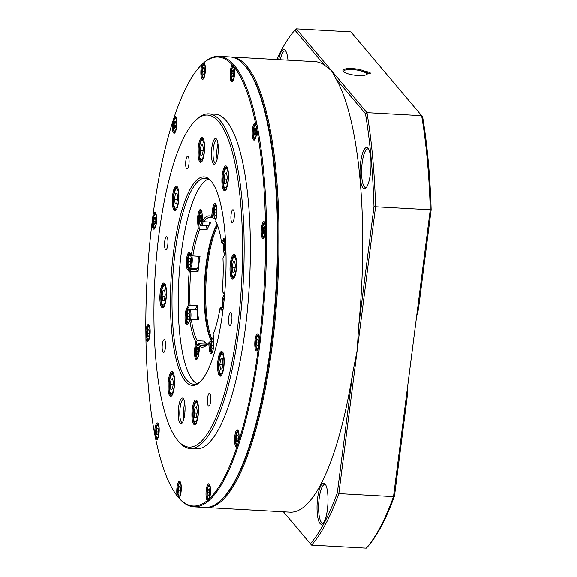 <?xml version="1.0" encoding="UTF-8"?>
<svg xmlns="http://www.w3.org/2000/svg" width="577" height="577" viewBox="0 0 577 577"><rect width="100%" height="100%" fill="white"/><g stroke="black" fill="none" stroke-linecap="round" stroke-linejoin="round"><path stroke-width="0.87" d="M365.529 71.577L365.09 72.514A11.605 2.986 -172.7 0 1 366.597 74.282L367.419 73.813A12.377 3.188 -172.7 0 1 366.914 74.426A12.377 3.188 -172.7 0 1 358.115 75.537A12.377 3.188 -172.7 0 1 343.25 71.397A12.377 3.188 -172.7 0 1 352.258 68.605A12.377 3.188 -172.7 0 1 365.529 71.577A3.996 1.031 -172.7 0 1 370.153 73.452A3.996 1.031 -172.7 0 1 367.419 73.813M369.453 73.712A3.224 0.829 7.3 0 0 365.515 72.529A3.224 0.829 7.3 0 0 365.09 72.514A11.605 2.986 -172.7 0 0 352.352 69.565A11.605 2.986 -172.7 0 0 343.661 71.8M366.597 74.282L366.597 74.303A11.605 2.986 -172.7 0 1 366.597 74.303A11.605 2.986 -172.7 0 1 366.409 74.714M166.126 298.872A12.377 3.231 93.2 0 1 163.414 307.353A12.377 3.231 93.2 0 1 160.442 304.036A12.377 3.231 93.2 0 1 160.276 291.94A12.377 3.231 93.2 0 1 164.733 283.559A12.377 3.231 93.2 0 1 166.126 298.872M165.058 284.035A11.605 3.029 -86.8 0 0 164.589 283.862A11.605 3.029 -86.8 0 0 161.207 292.2A11.605 3.029 -86.8 0 0 163.305 307.036A11.605 3.029 -86.8 0 0 163.789 306.914M174.254 387.441A12.377 3.231 93.2 0 1 171.542 395.923A12.377 3.231 93.2 0 1 168.563 392.605A12.377 3.231 93.2 0 1 168.405 380.51A12.377 3.231 93.2 0 1 172.855 372.129A12.377 3.231 93.2 0 1 174.254 387.441M173.179 372.598A11.605 3.029 -86.8 0 0 172.711 372.432A11.605 3.029 -86.8 0 0 169.328 380.77A11.605 3.029 -86.8 0 0 171.427 395.598A11.605 3.029 -86.8 0 0 171.91 395.483M193.987 506.83L204.922 507.435A225.585 58.868 -86.8 0 0 221.272 499.927L222.008 499.228A224.814 58.666 -86.8 0 0 271.291 345.205A224.814 58.666 -86.8 0 0 245.961 66.997L245.312 66.218A225.585 58.868 -86.8 0 0 229.884 56.95L218.95 56.344A225.585 58.868 93.2 0 1 259.794 344.772A225.585 58.868 93.2 0 1 193.987 506.83A225.585 58.868 93.2 0 1 178.56 497.562L177.204 495.91A8.511 2.221 93.2 0 1 177.038 487.356A8.511 2.221 93.2 0 1 180.103 481.593A8.511 2.221 93.2 0 1 181.063 492.123A8.511 2.221 93.2 0 1 179.202 497.951A8.511 2.221 93.2 0 1 179.043 498.081L178.271 497.215M221.272 499.927A225.585 58.868 -86.8 0 0 270.728 345.378A225.585 58.868 -86.8 0 0 245.312 66.218M178.545 201.943A12.377 3.231 93.2 0 1 175.834 210.425A12.377 3.231 93.2 0 1 172.862 207.107A12.377 3.231 93.2 0 1 172.696 195.012A12.377 3.231 93.2 0 1 177.153 186.631A12.377 3.231 93.2 0 1 178.545 201.943M177.471 187.099A11.605 3.029 -86.8 0 0 177.009 186.934A11.605 3.029 -86.8 0 0 173.627 195.271A11.605 3.029 -86.8 0 0 175.725 210.1A11.605 3.029 -86.8 0 0 176.201 209.985M236.26 270.325A12.377 3.231 93.2 0 1 233.541 278.806A12.377 3.231 93.2 0 1 230.569 275.489A12.377 3.231 93.2 0 1 230.403 263.393A12.377 3.231 93.2 0 1 234.861 255.012A12.377 3.231 93.2 0 1 236.26 270.325M235.185 255.481A11.605 3.029 -86.8 0 0 234.716 255.315A11.605 3.029 -86.8 0 0 231.334 263.653A11.605 3.029 -86.8 0 0 233.433 278.482A11.605 3.029 -86.8 0 0 233.916 278.366M228.131 181.755A12.377 3.231 93.2 0 1 225.419 190.237A12.377 3.231 93.2 0 1 222.448 186.919A12.377 3.231 93.2 0 1 222.282 174.824A12.377 3.231 93.2 0 1 226.739 166.443A12.377 3.231 93.2 0 1 228.131 181.755M227.057 166.919A11.605 3.029 -86.8 0 0 226.595 166.746A11.605 3.029 -86.8 0 0 223.212 175.083A11.605 3.029 -86.8 0 0 225.311 189.912A11.605 3.029 -86.8 0 0 225.795 189.797M204.229 153.432A12.377 3.231 93.2 0 1 201.517 161.913A12.377 3.231 93.2 0 1 198.546 158.596A12.377 3.231 93.2 0 1 198.38 146.5A12.377 3.231 93.2 0 1 202.837 138.119A12.377 3.231 93.2 0 1 204.229 153.432M203.154 138.588A11.605 3.029 -86.8 0 0 202.693 138.422A11.605 3.029 -86.8 0 0 199.31 146.76A11.605 3.029 -86.8 0 0 201.409 161.589A11.605 3.029 -86.8 0 0 201.885 161.473M223.84 367.253A12.377 3.231 93.2 0 1 221.128 375.735A12.377 3.231 93.2 0 1 218.156 372.417A12.377 3.231 93.2 0 1 217.991 360.322A12.377 3.231 93.2 0 1 222.448 351.941A12.377 3.231 93.2 0 1 223.84 367.253M222.765 352.417A11.605 3.029 -86.8 0 0 222.304 352.244A11.605 3.029 -86.8 0 0 218.921 360.582A11.605 3.029 -86.8 0 0 221.02 375.411A11.605 3.029 -86.8 0 0 221.496 375.295M198.156 415.765A12.377 3.231 93.2 0 1 195.444 424.246A12.377 3.231 93.2 0 1 192.473 420.929A12.377 3.231 93.2 0 1 192.307 408.833A12.377 3.231 93.2 0 1 196.764 400.452A12.377 3.231 93.2 0 1 198.156 415.765M197.082 400.928A11.605 3.029 -86.8 0 0 196.62 400.755A11.605 3.029 -86.8 0 0 193.237 409.093A11.605 3.029 -86.8 0 0 195.336 423.922A11.605 3.029 -86.8 0 0 195.812 423.806M238.806 441.116L237.068 446.468A8.511 2.221 93.2 0 1 236.996 446.54A8.511 2.221 93.2 0 1 234.954 444.261A8.511 2.221 93.2 0 1 234.839 435.945A8.511 2.221 93.2 0 1 237.904 430.182A8.511 2.221 93.2 0 1 238.864 440.713A8.511 2.221 93.2 0 1 238.806 441.116A224.814 58.666 -86.8 0 0 258.381 348.219L259.405 344.664L259.333 340.783A224.814 58.666 -86.8 0 0 265.586 232.105A8.511 2.221 93.2 0 1 265.535 232.517A8.511 2.221 93.2 0 1 263.667 238.344A8.511 2.221 93.2 0 1 261.626 236.065A8.511 2.221 93.2 0 1 261.511 227.756A8.511 2.221 93.2 0 1 264.576 221.994A8.511 2.221 93.2 0 1 265.492 224.583A224.814 58.666 -86.8 0 0 256.751 129.241A8.511 2.221 93.2 0 1 256.505 134.044A8.511 2.221 93.2 0 1 254.637 139.879A8.511 2.221 93.2 0 1 252.596 137.593A8.511 2.221 93.2 0 1 252.481 129.284A8.511 2.221 93.2 0 1 255.546 123.521A8.511 2.221 93.2 0 1 255.633 123.637A224.814 58.666 -86.8 0 0 234.24 67.184A8.511 2.221 93.2 0 1 234.406 75.738A8.511 2.221 93.2 0 1 232.538 81.566A8.511 2.221 93.2 0 1 230.497 79.287A8.511 2.221 93.2 0 1 230.382 70.971A8.511 2.221 93.2 0 1 232.408 65.006A224.814 58.666 -86.8 0 0 204.092 62.561A8.511 2.221 93.2 0 1 204.2 62.684A8.511 2.221 93.2 0 1 205.16 73.207A8.511 2.221 93.2 0 1 203.292 79.042A8.511 2.221 93.2 0 1 201.25 76.763A8.511 2.221 93.2 0 1 201.135 68.447A8.511 2.221 93.2 0 1 202.022 64.4A224.814 58.666 -86.8 0 0 201.863 64.552A224.814 58.666 -86.8 0 0 174.377 116.619A8.511 2.221 93.2 0 1 175.646 116.619A8.511 2.221 93.2 0 1 176.605 127.149A8.511 2.221 93.2 0 1 174.737 132.977A8.511 2.221 93.2 0 1 172.696 130.698A8.511 2.221 93.2 0 1 172.581 122.382A8.511 2.221 93.2 0 1 172.638 121.978A224.814 58.666 -86.8 0 0 153.064 214.868A8.511 2.221 93.2 0 1 155.429 212.567A8.511 2.221 93.2 0 1 156.389 223.09A8.511 2.221 93.2 0 1 154.528 228.918A8.511 2.221 93.2 0 1 152.112 222.304L153.064 214.868M258.381 348.219A8.511 2.221 93.2 0 1 257.212 350.592A8.511 2.221 93.2 0 1 255.171 348.313A8.511 2.221 93.2 0 1 255.056 339.997A8.511 2.221 93.2 0 1 258.121 334.234A8.511 2.221 93.2 0 1 259.333 340.783M258.438 334.754A7.732 2.019 -86.8 0 0 258.244 334.703A7.732 2.019 -86.8 0 0 255.986 340.257A7.732 2.019 -86.8 0 0 257.385 350.145A7.732 2.019 -86.8 0 0 257.587 350.124M201.863 64.552L202.592 63.852A225.585 58.868 93.2 0 1 218.95 56.344M172.638 121.978L174.377 116.619M202.022 64.4L204.092 62.561M232.408 65.006L233.822 65.663L234.24 67.184M255.633 123.637L256.751 129.241M265.492 224.583L265.586 232.105M238.222 430.694A7.732 2.019 -86.8 0 0 238.027 430.644A7.732 2.019 -86.8 0 0 235.769 436.205A7.732 2.019 -86.8 0 0 237.169 446.093A7.732 2.019 -86.8 0 0 237.45 446.035M210.309 494.648A8.511 2.221 93.2 0 1 209.422 498.694L208.867 500.064L207.352 500.526A8.511 2.221 93.2 0 1 206.285 489.88A8.511 2.221 93.2 0 1 209.35 484.117A8.511 2.221 93.2 0 1 210.309 494.648M209.667 484.63A7.732 2.019 -86.8 0 0 209.473 484.586A7.732 2.019 -86.8 0 0 207.215 490.14A7.732 2.019 -86.8 0 0 208.614 500.028A7.732 2.019 -86.8 0 0 209.018 499.906M180.421 482.105A7.732 2.019 -86.8 0 0 180.226 482.055A7.732 2.019 -86.8 0 0 177.968 487.615A7.732 2.019 -86.8 0 0 179.368 497.504A7.732 2.019 -86.8 0 0 179.57 497.475M158.963 433.81A8.511 2.221 93.2 0 1 157.103 439.638A8.511 2.221 93.2 0 1 155.812 439.45L154.701 433.854A8.511 2.221 93.2 0 1 154.939 429.043A8.511 2.221 93.2 0 1 158.004 423.28A8.511 2.221 93.2 0 1 158.963 433.81M158.322 423.792A7.732 2.019 -86.8 0 0 158.127 423.749A7.732 2.019 -86.8 0 0 155.869 429.302A7.732 2.019 -86.8 0 0 157.269 439.191A7.732 2.019 -86.8 0 0 157.471 439.162M149.933 335.338A8.511 2.221 93.2 0 1 148.065 341.166A8.511 2.221 93.2 0 1 145.952 338.511L145.858 330.982A8.511 2.221 93.2 0 1 145.909 330.571A8.511 2.221 93.2 0 1 148.974 324.808A8.511 2.221 93.2 0 1 149.933 335.338M149.292 325.327A7.732 2.019 -86.8 0 0 149.097 325.277A7.732 2.019 -86.8 0 0 146.839 330.83A7.732 2.019 -86.8 0 0 148.239 340.718A7.732 2.019 -86.8 0 0 148.44 340.69M155.747 213.079A7.732 2.019 -86.8 0 0 155.552 213.028A7.732 2.019 -86.8 0 0 153.294 218.582A7.732 2.019 -86.8 0 0 154.694 228.47A7.732 2.019 -86.8 0 0 154.896 228.449M175.963 117.131A7.732 2.019 -86.8 0 0 175.769 117.081A7.732 2.019 -86.8 0 0 173.511 122.641A7.732 2.019 -86.8 0 0 174.91 132.53A7.732 2.019 -86.8 0 0 175.112 132.501M204.518 63.196A7.732 2.019 -86.8 0 0 204.323 63.145A7.732 2.019 -86.8 0 0 202.065 68.699A7.732 2.019 -86.8 0 0 203.465 78.595A7.732 2.019 -86.8 0 0 203.667 78.566M233.952 65.843A7.732 2.019 -86.8 0 0 233.57 65.67A7.732 2.019 -86.8 0 0 231.312 71.231A7.732 2.019 -86.8 0 0 232.711 81.119A7.732 2.019 -86.8 0 0 232.913 81.09M255.928 124.069A7.732 2.019 -86.8 0 0 255.661 123.983A7.732 2.019 -86.8 0 0 253.411 129.536A7.732 2.019 -86.8 0 0 254.81 139.425A7.732 2.019 -86.8 0 0 255.012 139.403M264.893 222.506A7.732 2.019 -86.8 0 0 264.699 222.455A7.732 2.019 -86.8 0 0 262.441 228.009A7.732 2.019 -86.8 0 0 263.84 237.897A7.732 2.019 -86.8 0 0 264.042 237.875M222.974 310.188A8.763 2.286 93.2 0 1 222.938 310.224A8.763 2.286 93.2 0 1 221.712 310.166L220.046 308.197A65.742 17.159 93.2 0 1 213.18 334.408L213.75 340.567A8.763 2.286 93.2 0 1 213.591 347.224A8.763 2.286 93.2 0 1 211.672 353.232A8.763 2.286 93.2 0 1 209.292 348.977L208.73 342.817A65.742 17.159 93.2 0 1 206.855 345.003A65.742 17.159 93.2 0 1 199.793 346.452L198.928 353.196A8.763 2.286 93.2 0 1 197.009 359.197A8.763 2.286 93.2 0 1 194.903 356.846A8.763 2.286 93.2 0 1 194.788 348.284L195.653 341.541A65.742 17.159 93.2 0 1 189.876 320.48L188.095 323.856A8.763 2.286 93.2 0 1 187.539 324.635A8.763 2.286 93.2 0 1 185.094 319.42A8.763 2.286 93.2 0 1 186.688 308.5L188.47 305.125A65.742 17.159 93.2 0 1 189.242 271.702L187.583 269.726A8.763 2.286 93.2 0 1 186.587 258.871A8.763 2.286 93.2 0 1 189.732 252.928L191.398 254.897A65.742 17.159 93.2 0 1 198.264 228.687L197.695 222.527A8.763 2.286 93.2 0 1 198.423 212.826A8.763 2.286 93.2 0 1 201.005 209.934A8.763 2.286 93.2 0 1 202.152 214.117L202.715 220.277A65.742 17.159 93.2 0 1 211.651 216.642L212.516 209.898A8.763 2.286 93.2 0 1 215.668 203.962A8.763 2.286 93.2 0 1 216.656 214.81L215.798 221.554A65.742 17.159 93.2 0 1 221.568 242.614L223.349 239.239A8.763 2.286 93.2 0 1 225.138 238.525A8.763 2.286 93.2 0 1 225.398 238.914M225.405 239.008A7.991 2.084 -86.8 0 0 225.246 238.979A7.991 2.084 -86.8 0 0 224.157 239.96L222.203 243.66L223.717 243.999M225.939 250.649A8.763 2.286 93.2 0 1 224.763 254.594L222.974 257.969A65.742 17.159 93.2 0 1 222.203 291.392L223.862 293.361A8.763 2.286 93.2 0 1 223.869 293.376A8.763 2.286 93.2 0 1 224.597 295.02M211.456 340.632A65.23 17.021 93.2 0 1 206.703 264.187A65.23 17.021 93.2 0 1 217.24 224.669M211.362 340.971A64.451 16.82 93.2 0 1 206.14 264.36A64.451 16.82 93.2 0 1 217.111 224.352M217.933 155.011A12.889 3.361 93.2 0 1 215.106 163.839A12.889 3.361 93.2 0 1 212.011 160.384A12.889 3.361 93.2 0 1 211.838 147.791A12.889 3.361 93.2 0 1 216.483 139.057A12.889 3.361 93.2 0 1 217.933 155.011M217.01 139.937A11.605 3.029 -86.8 0 0 216.772 139.886A11.605 3.029 -86.8 0 0 213.389 148.217A11.605 3.029 -86.8 0 0 215.488 163.053A11.605 3.029 -86.8 0 0 215.733 163.031M184.698 414.481A12.889 3.361 93.2 0 1 181.87 423.309A12.889 3.361 93.2 0 1 178.769 419.854A12.889 3.361 93.2 0 1 178.603 407.254A12.889 3.361 93.2 0 1 183.241 398.527A12.889 3.361 93.2 0 1 184.698 414.481M183.774 399.399A11.605 3.029 -86.8 0 0 183.529 399.349A11.605 3.029 -86.8 0 0 180.147 407.687A11.605 3.029 -86.8 0 0 182.245 422.523A11.605 3.029 -86.8 0 0 182.491 422.494M237.573 327.707A166.291 43.398 -86.8 0 0 235.366 165.195A166.291 43.398 -86.8 0 0 195.415 120.629A166.291 43.398 -86.8 0 0 158.956 234.558A166.291 43.398 -86.8 0 0 177.694 440.338A166.291 43.398 -86.8 0 0 237.573 327.707M195.415 120.629L196.634 119.453A167.582 43.729 93.2 0 1 208.78 113.878A167.582 43.729 93.2 0 1 239.123 328.14A167.582 43.729 93.2 0 1 190.237 448.524A167.582 43.729 93.2 0 1 178.776 441.643L177.694 440.338M222.953 310.376A104.415 27.249 93.2 0 1 200.06 381.916A104.415 27.249 93.2 0 1 174.975 353.932A104.415 27.249 93.2 0 1 173.583 251.889A104.415 27.249 93.2 0 1 211.182 181.164A104.415 27.249 93.2 0 1 222.953 310.376M211.723 181.842A103.124 26.91 -86.8 0 0 205.217 178.235A103.124 26.91 -86.8 0 0 175.134 252.315A103.124 26.91 -86.8 0 0 193.807 384.167A103.124 26.91 -86.8 0 0 200.673 381.303M184.9 412.541A6.448 1.681 93.2 0 1 185.066 409.562M218.142 153.071A6.448 1.681 93.2 0 1 218.308 150.092M184.77 403.366A11.605 3.029 -86.8 0 0 183.875 407.896A11.605 3.029 -86.8 0 0 183.926 418.671M218.012 143.897A11.605 3.029 -86.8 0 0 217.118 148.426A11.605 3.029 -86.8 0 0 217.161 159.202M185.873 160.788A6.448 1.681 -86.8 0 0 187.042 169.025A6.448 1.681 -86.8 0 0 188.917 164.395A6.448 1.681 -86.8 0 0 187.749 156.158A6.448 1.681 -86.8 0 0 185.873 160.788M231.117 214.399A6.448 1.681 -86.8 0 0 232.286 222.635A6.448 1.681 -86.8 0 0 234.168 218.012A6.448 1.681 -86.8 0 0 233 209.768A6.448 1.681 -86.8 0 0 231.117 214.399M228.737 317.235A6.448 1.681 -86.8 0 0 229.906 325.478A6.448 1.681 -86.8 0 0 231.788 320.848A6.448 1.681 -86.8 0 0 230.62 312.604A6.448 1.681 -86.8 0 0 228.737 317.235M207.619 397.87A6.448 1.681 -86.8 0 0 208.78 406.114A6.448 1.681 -86.8 0 0 210.663 401.484A6.448 1.681 -86.8 0 0 209.494 393.24A6.448 1.681 -86.8 0 0 207.619 397.87M162.368 344.26A6.448 1.681 -86.8 0 0 163.536 352.497A6.448 1.681 -86.8 0 0 165.419 347.866A6.448 1.681 -86.8 0 0 164.25 339.629A6.448 1.681 -86.8 0 0 162.368 344.26M164.748 241.417A6.448 1.681 -86.8 0 0 165.916 249.661A6.448 1.681 -86.8 0 0 167.799 245.03A6.448 1.681 -86.8 0 0 166.63 236.786A6.448 1.681 -86.8 0 0 164.748 241.417M208.283 179.094A103.124 26.91 -86.8 0 0 181.344 252.661A103.124 26.91 -86.8 0 0 196.952 383.655M190.237 448.524L196.454 448.87A167.582 43.729 -86.8 0 0 245.333 328.486A167.582 43.729 -86.8 0 0 214.997 114.224L208.78 113.878M222.578 307.267L220.724 307.303L222.549 309.467A7.991 2.084 -86.8 0 0 223.025 309.777M211.24 341.526L209.617 341.887L210.237 348.645A7.991 2.084 -86.8 0 0 211.824 352.792A7.991 2.084 -86.8 0 0 212.047 352.756M199.793 346.452L200.998 345.154A64.451 16.82 -86.8 0 0 203.4 345.969A64.451 16.82 -86.8 0 0 207.46 344.368M200.998 345.154L205.874 345.428M207.085 344.671A64.451 16.82 93.2 0 1 204.431 341.079L197.226 340.675L196.663 341.151L195.718 348.544A7.991 2.084 -86.8 0 0 197.161 358.757A7.991 2.084 -86.8 0 0 197.384 358.728M189.876 320.48L191.362 319.297A64.451 16.82 -86.8 0 0 197.226 340.675M191.362 319.297L198.567 319.694A64.451 16.82 93.2 0 1 197.284 305.695L189.451 305.514L187.496 309.214A7.991 2.084 -86.8 0 0 186.01 318.136A7.991 2.084 -86.8 0 0 187.691 324.195A7.991 2.084 -86.8 0 0 187.914 324.166M190.864 271.363L198.07 271.76A64.451 16.82 93.2 0 1 198.935 263.963A64.451 16.82 93.2 0 1 200.031 256.44L192.206 255.871L190.388 253.707A7.991 2.084 -86.8 0 0 189.847 253.39A7.991 2.084 -86.8 0 0 187.402 260.184A7.991 2.084 -86.8 0 0 188.419 269.026L190.864 271.363A64.451 16.82 -86.8 0 0 190.078 305.298M370.369 173.965A20.628 5.381 93.2 0 1 365.847 188.095A20.628 5.381 93.2 0 1 360.892 182.57A20.628 5.381 93.2 0 1 360.618 162.411A20.628 5.381 93.2 0 1 368.047 148.44A20.628 5.381 93.2 0 1 370.369 173.965M368.58 149.234A19.337 5.049 -86.8 0 0 367.809 148.953A19.337 5.049 -86.8 0 0 362.168 162.844A19.337 5.049 -86.8 0 0 365.667 187.561A19.337 5.049 -86.8 0 0 366.467 187.374M327.397 509.455A20.628 5.381 93.2 0 1 322.875 523.584A20.628 5.381 93.2 0 1 317.92 518.059A20.628 5.381 93.2 0 1 317.646 497.901A20.628 5.381 93.2 0 1 325.067 483.937A20.628 5.381 93.2 0 1 327.397 509.455M325.601 484.723A19.337 5.049 -86.8 0 0 324.829 484.442A19.337 5.049 -86.8 0 0 319.189 498.333A19.337 5.049 -86.8 0 0 322.694 523.058A19.337 5.049 -86.8 0 0 323.488 522.863M217.738 225.968A64.451 16.82 -86.8 0 0 207.633 264.446A64.451 16.82 -86.8 0 0 211.968 339.182M283.437 511.785L310.376 543.707A269.416 70.307 -86.8 0 0 337.336 492.794L352.698 372.821L357.206 350.167L358.613 326.654L373.983 206.689A269.416 70.307 -86.8 0 0 365.457 113.734L335.872 78.674A225.585 58.868 93.2 0 1 358.613 326.654M230.627 57.008A225.585 58.868 93.2 0 1 231.377 57.036A225.585 58.868 93.2 0 1 272.221 345.457A225.585 58.868 93.2 0 1 206.415 507.522A225.585 58.868 93.2 0 1 205.664 507.457M352.698 372.821A225.585 58.868 93.2 0 1 290.159 512.16L206.415 507.522M335.872 78.674L331.58 70.762L324.483 65.187L294.897 30.127A269.416 70.307 -86.8 0 0 276.744 59.546M231.377 57.036L315.121 61.674A225.585 58.868 93.2 0 1 324.483 65.187M294.897 30.127L296.21 28.85L350.881 31.879L421.621 115.703L366.95 112.674A270.707 70.646 93.2 0 1 375.577 206.739L338.829 493.595A270.707 70.646 93.2 0 1 311.551 545.121L283.422 511.785M416.572 316.521L430.247 209.768A270.707 70.646 -86.8 0 0 421.621 115.703L422.616 116.9A269.416 70.307 93.2 0 1 431.142 209.855L418.368 309.568L416.572 316.521L407.174 389.879L407.261 396.24L394.488 495.96A269.416 70.307 93.2 0 1 367.535 546.873L366.222 548.15L311.551 545.121L310.376 543.707M278.662 59.655A20.628 5.381 93.2 0 1 285.312 50.408A20.628 5.381 93.2 0 1 287.988 60.167M431.142 209.855L373.983 206.689M366.222 548.15A270.707 70.646 -86.8 0 0 393.5 496.624L338.829 493.595L337.336 492.794M394.488 495.96L393.5 496.624L407.174 389.879M296.21 28.85L366.95 112.674L365.457 113.734M285.846 51.194A19.337 5.049 -86.8 0 0 285.067 50.913A19.337 5.049 -86.8 0 0 280.299 59.741M201.33 210.439A7.991 2.084 -86.8 0 0 201.113 210.381A7.991 2.084 -86.8 0 0 198.639 222.195L199.26 228.954L199.801 229.437A64.451 16.82 -86.8 0 0 192.826 256.044M199.801 229.437L207.006 229.834A64.451 16.82 93.2 0 1 211.067 222.167L203.854 221.77L202.715 220.277M215.986 204.474A7.991 2.084 -86.8 0 0 215.776 204.417A7.991 2.084 -86.8 0 0 213.44 210.158L212.495 217.551L212.927 218.077A64.451 16.82 -86.8 0 0 210.533 217.262A64.451 16.82 -86.8 0 0 203.854 221.77M212.927 218.077L214.485 218.164M152.112 222.304A224.814 58.666 -86.8 0 0 145.858 330.982M145.952 338.511A224.814 58.666 -86.8 0 0 154.701 433.854M155.812 439.45A224.814 58.666 -86.8 0 0 177.204 495.91M179.043 498.081A224.814 58.666 -86.8 0 0 207.352 500.526M209.422 498.694A224.814 58.666 -86.8 0 0 237.068 446.468M195.754 268.824A7.991 2.084 -86.8 0 0 196.13 269.459L198.07 271.76M197.284 305.695L195.264 309.51M204.431 341.079L204.049 344.036M206.631 225.795L207.006 229.834M223.963 293.498L222.203 291.392M191.398 254.897L192.206 255.871M199.26 228.954L198.264 228.687M188.47 305.125L189.451 305.514M190.244 271.19L189.242 271.702M195.653 341.541L196.663 341.151M208.73 342.817L209.617 341.887M220.046 308.197L220.724 307.303M212.495 217.551L211.651 216.642M222.203 243.66L221.568 242.614M162.115 296.073L163.024 290.613L164.618 289.971L165.289 294.797L164.373 300.256L162.786 300.898L162.115 296.073L165.044 296.239M164.719 290.707L163.024 290.613M170.237 384.643L171.153 379.176L172.739 378.541L173.41 383.359L172.494 388.826L170.907 389.468L170.237 384.643L173.172 384.809M172.84 379.269L171.153 379.176M194.139 412.966L195.055 407.506L196.642 406.864L197.32 411.689L196.404 417.149L194.817 417.791L194.139 412.966L197.074 413.132M196.743 407.6L195.055 407.506M219.823 364.455L220.739 358.995L222.325 358.353L222.996 363.178L222.087 368.638L220.501 369.28L219.823 364.455L222.758 364.621M222.426 359.089L220.739 358.995M232.242 267.526L233.158 262.059L234.745 261.417L235.416 266.242L234.5 271.709L232.913 272.351L232.242 267.526L235.178 267.692M234.846 262.153L233.158 262.059M224.121 178.957L225.03 173.497L226.617 172.855L227.295 177.68L226.379 183.14L224.792 183.782L224.121 178.957L227.049 179.122M226.725 173.59L225.03 173.497M200.212 150.633L201.128 145.166L202.715 144.531L203.385 149.349L202.477 154.816L200.89 155.458L200.212 150.633L203.147 150.799M202.815 145.26L201.128 145.166M174.528 199.144L175.444 193.677L177.031 193.043L177.709 197.861L176.793 203.328L175.206 203.969L174.528 199.144L177.464 199.31M177.132 193.771L175.444 193.677M153.879 221.135L154.456 217.709L155.451 217.313L155.869 220.335L155.3 223.761L154.304 224.165L153.879 221.135L155.718 221.243M155.516 217.774L154.456 217.709M147.423 333.383L148 329.957L148.996 329.561L149.414 332.583L148.844 336.009L147.849 336.413L147.423 333.383L149.263 333.484M149.054 330.015L148 329.957M156.454 431.856L157.031 428.43L158.026 428.026L158.444 431.055L157.874 434.481L156.879 434.885L156.454 431.856L158.293 431.957M158.091 428.487L157.031 428.43M178.553 490.169L179.13 486.743L180.125 486.339L180.543 489.361L179.974 492.787L178.978 493.191L178.553 490.169L180.392 490.27M180.19 486.8L179.13 486.743M207.799 492.693L208.369 489.267L209.364 488.863L209.79 491.892L209.22 495.318L208.225 495.715L207.799 492.693L209.639 492.794M209.429 489.325L208.369 489.267M236.354 438.758L236.931 435.332L237.926 434.928L238.344 437.957L237.774 441.383L236.779 441.78L236.354 438.758L238.193 438.859M237.991 435.39L236.931 435.332M256.57 342.81L257.14 339.384L258.135 338.987L258.561 342.01L257.984 345.435L256.989 345.839L256.57 342.81L258.409 342.911M258.2 339.442L257.14 339.384M263.025 230.562L263.595 227.136L264.591 226.739L265.016 229.761L264.439 233.187L263.444 233.591L263.025 230.562L264.865 230.67M264.655 227.201L263.595 227.136M253.995 132.097L254.565 128.671L255.561 128.267L255.986 131.289L255.409 134.715L254.414 135.119L253.995 132.097L255.835 132.198M255.625 128.729L254.565 128.671M231.896 73.784L232.466 70.358L233.461 69.954L233.887 72.976L233.31 76.402L232.315 76.806L231.896 73.784L233.735 73.885M233.526 70.416L232.466 70.358M202.65 71.259L203.219 67.834L204.215 67.43L204.64 70.452L204.063 73.878L203.068 74.282L202.65 71.259L204.489 71.36M204.28 67.891L203.219 67.834M174.095 125.195L174.665 121.769L175.66 121.365L176.086 124.387L175.509 127.813L174.514 128.217L174.095 125.195L175.935 125.296M175.725 121.826L174.665 121.769M203.234 221.142A7.09 1.854 93.2 0 1 201.496 225.456A7.09 1.854 93.2 0 1 201.272 225.499L207.98 225.874A7.09 1.854 -86.8 0 0 208.21 225.831A7.09 1.854 -86.8 0 0 209.84 222.102M199.923 218.777L200.493 215.351L201.488 214.954L201.914 217.976L201.337 221.402L200.342 221.806L199.923 218.777L201.762 218.885M201.553 215.416L200.493 215.351M191.557 255.092A7.09 1.854 93.2 0 1 192.155 262.679A7.09 1.854 93.2 0 1 190.237 268.464A7.09 1.854 93.2 0 1 190.006 268.5L196.714 268.875A7.09 1.854 -86.8 0 0 196.945 268.832A7.09 1.854 -86.8 0 0 198.776 263.848A7.09 1.854 -86.8 0 0 198.575 256.361M188.657 261.785L189.227 258.359L190.222 257.955L190.648 260.977L190.078 264.403L189.083 264.807L188.657 261.785L190.497 261.886M190.287 258.417L189.227 258.359M187.388 316.629L187.958 313.203L188.953 312.806L189.379 315.828L188.809 319.254L187.813 319.658L187.388 316.629L189.227 316.737M197.363 319.629A7.09 1.854 -86.8 0 0 196.23 309.568L189.523 309.193A7.09 1.854 93.2 0 1 190.576 319.701M189.018 313.268L187.958 313.203M196.858 351.191L197.428 347.765L198.423 347.368L198.849 350.39L198.272 353.816L197.276 354.22L196.858 351.191L198.697 351.299M206.537 345.046A7.09 1.854 -86.8 0 0 205.7 344.13L198.993 343.755A7.09 1.854 93.2 0 1 200.19 345.948M198.488 347.83L197.428 347.765M211.521 345.226L212.091 341.8L213.086 341.396L213.512 344.419L212.935 347.844L211.939 348.248L211.521 345.226L213.36 345.327M213.151 341.858L212.091 341.8M223.898 302.283L222.787 302.225L223.357 298.792L224.287 298.424M222.787 302.225L223.205 305.247L223.587 305.096M224.244 298.843L223.357 298.792M225.831 247.475L224.056 247.374L224.626 243.948L225.621 243.544L225.679 243.956M225.845 247.778L225.47 250L224.475 250.396L224.056 247.374M225.686 244.006L224.626 243.948M214.586 212.812L215.156 209.386L216.151 208.982L216.577 212.004L216 215.43L215.005 215.834L214.586 212.812L216.425 212.913M216.216 209.444L215.156 209.386M223.349 239.239L224.157 239.96L225.47 240.032M196.13 269.459L188.419 269.026L187.583 269.726M188.953 309.301L187.496 309.214L186.688 308.5M196.389 348.58L194.788 348.284M210.966 348.681L209.292 348.977M223.061 309.496L221.712 310.166M214.117 210.194L212.516 209.898M199.368 222.239L197.695 222.527M189.732 252.928L190.388 253.707M163.926 285.839A9.665 2.524 -86.8 0 0 161.134 296.47A9.665 2.524 -86.8 0 0 163.479 305.031A9.665 2.524 -86.8 0 0 166.263 294.4A9.665 2.524 -86.8 0 0 163.926 285.839M172.047 374.408A9.665 2.524 -86.8 0 0 169.256 385.039A9.665 2.524 -86.8 0 0 171.6 393.601A9.665 2.524 -86.8 0 0 174.391 382.969A9.665 2.524 -86.8 0 0 172.047 374.408M195.949 402.732A9.665 2.524 -86.8 0 0 193.165 413.363A9.665 2.524 -86.8 0 0 195.502 421.924A9.665 2.524 -86.8 0 0 198.293 411.293A9.665 2.524 -86.8 0 0 195.949 402.732M221.633 354.22A9.665 2.524 -86.8 0 0 218.849 364.852A9.665 2.524 -86.8 0 0 221.186 373.413A9.665 2.524 -86.8 0 0 223.977 362.782A9.665 2.524 -86.8 0 0 221.633 354.22M234.053 257.284A9.665 2.524 -86.8 0 0 231.262 267.923A9.665 2.524 -86.8 0 0 233.606 276.484A9.665 2.524 -86.8 0 0 236.397 265.853A9.665 2.524 -86.8 0 0 234.053 257.284M225.932 168.722A9.665 2.524 -86.8 0 0 223.14 179.353A9.665 2.524 -86.8 0 0 225.484 187.914A9.665 2.524 -86.8 0 0 228.268 177.283A9.665 2.524 -86.8 0 0 225.932 168.722M202.022 140.391A9.665 2.524 -86.8 0 0 199.238 151.03A9.665 2.524 -86.8 0 0 201.575 159.591A9.665 2.524 -86.8 0 0 204.366 148.96A9.665 2.524 -86.8 0 0 202.022 140.391M176.338 188.903A9.665 2.524 -86.8 0 0 173.554 199.541A9.665 2.524 -86.8 0 0 175.891 208.102A9.665 2.524 -86.8 0 0 178.682 197.471A9.665 2.524 -86.8 0 0 176.338 188.903M155.025 214.464A6.318 1.652 -86.8 0 0 153.201 221.417A6.318 1.652 -86.8 0 0 154.73 227.006A6.318 1.652 -86.8 0 0 156.555 220.061A6.318 1.652 -86.8 0 0 155.025 214.464M155.783 213.742A7.09 1.854 93.2 0 1 155.999 213.699L155.48 213.793C154.304 213.721 153.54 216.721 153.179 222.809C153.648 226.819 154.326 228.499 155.227 227.857M148.563 326.712A6.318 1.652 -86.8 0 0 146.746 333.657A6.318 1.652 -86.8 0 0 148.275 339.254A6.318 1.652 -86.8 0 0 150.092 332.309A6.318 1.652 -86.8 0 0 148.563 326.712M149.328 325.983A7.09 1.854 93.2 0 1 149.537 325.947L149.025 326.034C147.849 325.969 147.077 328.969 146.724 335.057C147.185 339.067 147.871 340.747 148.772 340.105M157.6 425.184A6.318 1.652 -86.8 0 0 155.776 432.13A6.318 1.652 -86.8 0 0 157.305 437.727A6.318 1.652 -86.8 0 0 159.129 430.781A6.318 1.652 -86.8 0 0 157.6 425.184M179.699 483.497A6.318 1.652 -86.8 0 0 177.875 490.443A6.318 1.652 -86.8 0 0 179.404 496.04A6.318 1.652 -86.8 0 0 181.228 489.087A6.318 1.652 -86.8 0 0 179.699 483.497M180.457 482.769A7.09 1.854 93.2 0 1 180.673 482.725L180.154 482.819C178.978 482.747 178.214 485.755 177.853 491.835C178.322 495.845 179 497.533 179.901 496.884M209.278 499.401A7.09 1.854 93.2 0 1 209.148 499.415C208.247 500.057 207.561 498.369 207.1 494.359C207.453 488.279 208.225 485.271 209.401 485.344L209.934 485.257A7.09 1.854 93.2 0 0 209.703 485.293M208.939 486.022A6.318 1.652 -86.8 0 0 207.121 492.967A6.318 1.652 -86.8 0 0 208.65 498.564A6.318 1.652 -86.8 0 0 210.468 491.618A6.318 1.652 -86.8 0 0 208.939 486.022M237.854 445.466A7.09 1.854 93.2 0 1 237.702 445.48C236.801 446.122 236.116 444.434 235.654 440.424C236.007 434.344 236.779 431.336 237.955 431.408L238.489 431.322A7.09 1.854 93.2 0 0 238.258 431.358M237.493 432.086A6.318 1.652 -86.8 0 0 235.676 439.032A6.318 1.652 -86.8 0 0 237.205 444.629A6.318 1.652 -86.8 0 0 239.029 437.676A6.318 1.652 -86.8 0 0 237.493 432.086M257.71 336.139A6.318 1.652 -86.8 0 0 255.885 343.084A6.318 1.652 -86.8 0 0 257.414 348.681A6.318 1.652 -86.8 0 0 259.239 341.735A6.318 1.652 -86.8 0 0 257.71 336.139M264.165 223.89A6.318 1.652 -86.8 0 0 262.34 230.843A6.318 1.652 -86.8 0 0 263.877 236.433A6.318 1.652 -86.8 0 0 265.694 229.487A6.318 1.652 -86.8 0 0 264.165 223.89M255.135 125.418A6.318 1.652 -86.8 0 0 253.31 132.371A6.318 1.652 -86.8 0 0 254.839 137.961A6.318 1.652 -86.8 0 0 256.664 131.015A6.318 1.652 -86.8 0 0 255.135 125.418M255.899 124.697A7.09 1.854 93.2 0 1 256.123 124.654A7.09 1.854 93.2 0 1 256.267 124.682L255.589 124.747C254.414 124.675 253.649 127.683 253.296 133.763C253.757 137.773 254.443 139.454 255.344 138.812M233.036 67.112A6.318 1.652 -86.8 0 0 231.211 74.058A6.318 1.652 -86.8 0 0 232.74 79.655A6.318 1.652 -86.8 0 0 234.565 72.702A6.318 1.652 -86.8 0 0 233.036 67.112M233.8 66.384A7.09 1.854 93.2 0 1 234.024 66.341A7.09 1.854 93.2 0 1 234.168 66.369L233.49 66.434C232.315 66.362 231.55 69.37 231.197 75.45C231.658 79.46 232.343 81.148 233.245 80.499M203.789 64.581A6.318 1.652 -86.8 0 0 201.972 71.534A6.318 1.652 -86.8 0 0 203.501 77.123A6.318 1.652 -86.8 0 0 205.318 70.178A6.318 1.652 -86.8 0 0 203.789 64.581M175.235 118.523A6.318 1.652 -86.8 0 0 173.41 125.469A6.318 1.652 -86.8 0 0 174.939 131.058A6.318 1.652 -86.8 0 0 176.764 124.113A6.318 1.652 -86.8 0 0 175.235 118.523M201.993 212.834A6.318 1.652 -86.8 0 0 201.063 212.105A6.318 1.652 -86.8 0 0 199.245 219.058A6.318 1.652 -86.8 0 0 200.774 224.648A6.318 1.652 -86.8 0 0 202.556 218.568M189.797 255.113A6.318 1.652 -86.8 0 0 187.979 262.059A6.318 1.652 -86.8 0 0 189.508 267.656A6.318 1.652 -86.8 0 0 191.326 260.703A6.318 1.652 -86.8 0 0 189.797 255.113M190.561 254.385A7.09 1.854 93.2 0 1 190.792 254.342A7.09 1.854 93.2 0 1 190.951 254.385M188.528 309.957A6.318 1.652 -86.8 0 0 186.71 316.91A6.318 1.652 -86.8 0 0 188.239 322.5A6.318 1.652 -86.8 0 0 190.057 315.554A6.318 1.652 -86.8 0 0 188.528 309.957M189.292 309.236A7.09 1.854 93.2 0 1 189.523 309.193L188.989 309.286C187.813 309.214 187.042 312.215 186.688 318.302C187.15 322.312 187.835 323.993 188.737 323.351M199.512 348.631A6.318 1.652 -86.8 0 0 197.998 344.519A6.318 1.652 -86.8 0 0 196.18 351.472A6.318 1.652 -86.8 0 0 197.709 357.062A6.318 1.652 -86.8 0 0 198.308 356.42M198.762 343.798A7.09 1.854 93.2 0 1 198.993 343.755L198.452 343.849C197.284 343.777 196.512 346.777 196.158 352.864C196.62 356.874 197.305 358.555 198.207 357.913M213.641 339.413A6.318 1.652 -86.8 0 0 212.661 338.555A6.318 1.652 -86.8 0 0 210.836 345.5A6.318 1.652 -86.8 0 0 212.365 351.097A6.318 1.652 -86.8 0 0 212.971 350.448M224.532 295.734A6.318 1.652 -86.8 0 0 223.926 295.547A6.318 1.652 -86.8 0 0 222.138 301.735A6.318 1.652 -86.8 0 0 223.234 308.068M225.506 240.681A6.318 1.652 -86.8 0 0 225.196 240.703A6.318 1.652 -86.8 0 0 223.371 247.648A6.318 1.652 -86.8 0 0 224.9 253.245A6.318 1.652 -86.8 0 0 225.506 252.596M216.058 219.52A7.09 1.854 93.2 0 1 215.935 219.527C215.033 220.176 214.348 218.488 213.887 214.478C214.24 208.398 215.005 205.39 216.18 205.462L216.721 205.369M216.656 206.869A6.318 1.652 -86.8 0 0 215.726 206.14A6.318 1.652 -86.8 0 0 213.901 213.086A6.318 1.652 -86.8 0 0 215.43 218.683A6.318 1.652 -86.8 0 0 216.325 217.421M164.337 306.445C159.872 308.017 160.11 286.315 164.683 284.713L165.549 284.562M172.458 395.014C168.001 396.587 168.232 374.884 172.804 373.276L173.67 373.131M196.368 423.338C191.903 424.91 192.134 403.208 196.714 401.599L197.579 401.455M222.051 374.826C217.587 376.399 217.817 354.696 222.397 353.088L223.263 352.944M234.464 277.898C229.999 279.463 230.237 257.768 234.81 256.159L235.676 256.015M226.343 189.328C221.878 190.9 222.109 169.198 226.689 167.59L227.554 167.445M202.44 161.005C197.976 162.57 198.207 140.875 202.787 139.266L203.652 139.122M176.757 209.516C172.292 211.088 172.523 189.386 177.103 187.777L177.968 187.633M157.802 438.578C156.901 439.22 156.223 437.539 155.754 433.529C156.115 427.442 156.879 424.434 158.055 424.506L158.588 424.42M257.919 349.532C257.017 350.174 256.332 348.494 255.871 344.483C256.224 338.396 256.989 335.396 258.164 335.461L258.698 335.374M264.374 237.284C263.473 237.926 262.787 236.245 262.326 232.235C262.679 226.148 263.444 223.148 264.619 223.22L265.16 223.126M203.998 77.974C203.097 78.616 202.412 76.936 201.95 72.926C202.303 66.845 203.075 63.838 204.244 63.91L204.785 63.816M175.444 131.909C174.542 132.551 173.857 130.871 173.396 126.861C173.749 120.781 174.514 117.773 175.689 117.845L176.23 117.751M201.272 225.499C200.37 226.141 199.685 224.46 199.224 220.45C199.577 214.363 200.349 211.362 201.517 211.434L202.058 211.341M190.006 268.5C189.105 269.149 188.419 267.461 187.958 263.451C188.311 257.371 189.083 254.363 190.259 254.435L190.929 254.349M212.87 351.941C211.968 352.59 211.283 350.903 210.821 346.892C211.175 340.812 211.939 337.805 213.115 337.877L213.656 337.783M223.191 308.45L222.087 303.891L222.318 299.629L223.501 295.676L224.922 294.782M225.405 254.089C224.503 254.738 223.818 253.051 223.357 249.04C223.71 242.96 224.475 239.953 225.65 240.025"/></g></svg>
